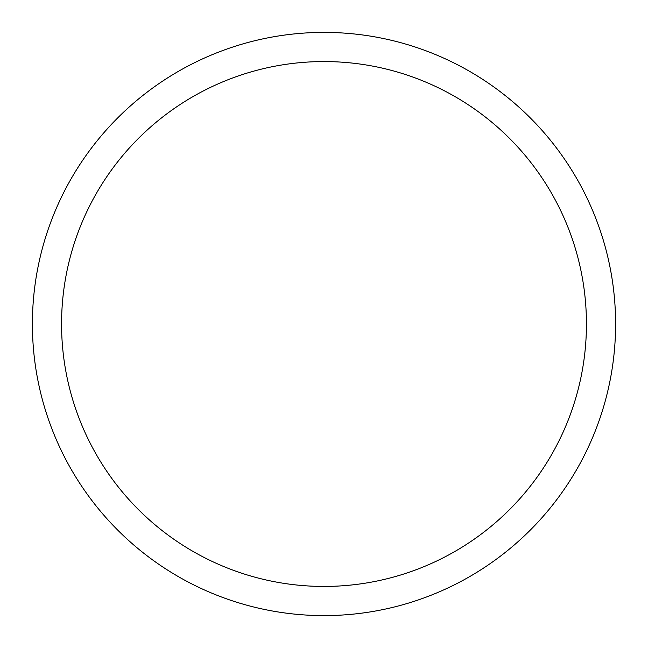 <?xml version="1.0" encoding="UTF-8"?>
<svg xmlns="http://www.w3.org/2000/svg" width="648" height="648" viewBox="0 0 648 648"><rect width="100%" height="100%" fill="white"/><g stroke="black" fill="none" stroke-linecap="round" stroke-linejoin="round"><path stroke-width="0.97" d="M32.4 324A291.6 291.6 0 0 1 469.8 71.466A291.6 291.6 0 0 1 469.8 576.534A291.6 291.6 0 0 1 32.4 324M61.56 324A262.44 262.44 0 0 1 455.22 96.722A262.44 262.44 0 0 1 455.22 551.278A262.44 262.44 0 0 1 61.56 324"/></g></svg>
